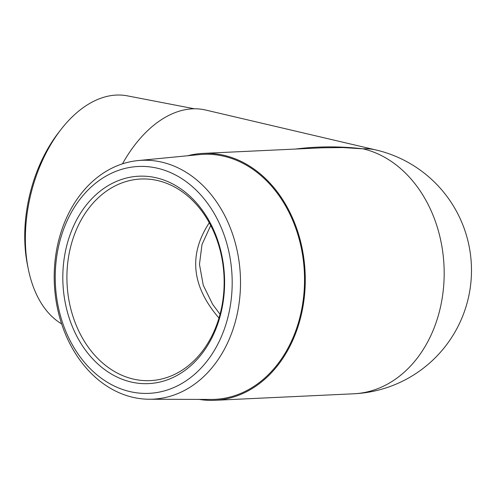 <?xml version="1.0" encoding="UTF-8"?>
<svg xmlns="http://www.w3.org/2000/svg" width="496" height="496" viewBox="0 0 496 496"><rect width="100%" height="100%" fill="white"/><g stroke="black" fill="none" stroke-linecap="round" stroke-linejoin="round"><path stroke-width="0.74" d="M61.058 129.394L58.627 132.519A113.565 69.576 103.2 0 0 27.516 265.205L28.303 269.086A119.561 73.253 -76.8 0 1 26.79 216.132A119.561 73.253 -76.8 0 1 61.058 129.394A119.561 73.253 -76.8 0 1 127.286 95.84L194.401 108.785M61.622 323.863A119.561 73.253 -76.8 0 1 28.303 269.086M231.093 300.396A113.565 88.418 87.3 0 1 87.978 366.352A113.565 88.418 87.3 0 1 112.065 172.974A113.565 88.418 87.3 0 1 231.093 300.396M239.357 301.308A119.561 93.087 -92.7 0 0 138.136 160.568A119.561 93.087 -92.7 0 0 55.36 258.162A119.561 93.087 -92.7 0 0 149.327 399.243A119.561 93.087 -92.7 0 0 239.357 301.308M138.136 160.568L199.516 154.597A122.648 95.492 87.3 0 1 304.364 272.372A122.648 95.492 87.3 0 1 210.998 399.441L149.327 399.243M223.597 298.635A103.819 80.836 -92.7 0 0 114.781 182.144A103.819 80.836 -92.7 0 0 92.758 358.937A103.819 80.836 -92.7 0 0 223.597 298.635M187.686 155.75A123.597 96.23 87.3 0 1 203.186 153.388A123.597 96.23 87.3 0 1 305.102 272.335A123.597 96.23 87.3 0 1 214.762 400.309A123.597 96.23 87.3 0 1 199.113 399.404M322.679 147.783L342.965 147.566L363.022 148.819A123.597 96.23 -92.7 0 1 444.069 279.279A123.597 96.23 -92.7 0 1 353.673 393.793A123.597 123.597 0 0 0 376.098 149.997L205.586 110.019A123.597 75.727 103.2 0 0 122.469 163.847M223.181 298.028A100.911 78.566 87.3 0 1 150.263 380.624A100.911 78.566 87.3 0 1 67.053 283.501A100.911 78.566 87.3 0 1 140.808 179.019A100.911 78.566 87.3 0 1 223.181 298.028M209.293 222.747C188.362 254.529 191.586 286.297 218.978 318.06M376.098 149.997A123.597 75.727 103.2 0 0 363.022 148.819C340.082 146.165 317.558 146.246 295.461 149.06M210.732 225.438L201.99 244.547L199.46 264.387L203.261 285.237L212.604 304.253L220.038 314.297M322.97 147.765L203.186 153.388M353.673 393.793L214.762 400.309"/></g></svg>
